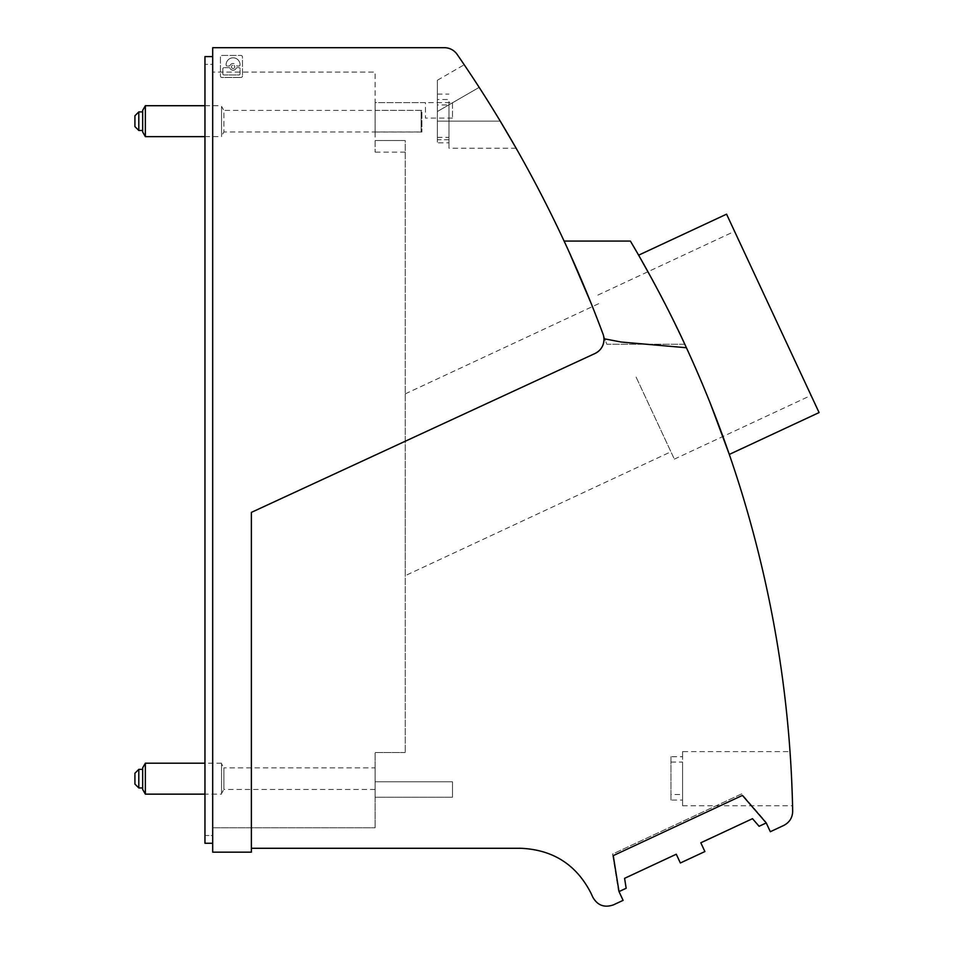 <?xml version="1.0" encoding="UTF-8"?>
<svg xmlns="http://www.w3.org/2000/svg" width="954" height="954" viewBox="0 0 954 954"><rect width="100%" height="100%" fill="white"/><g stroke="black" fill="none" stroke-linecap="round" stroke-linejoin="round"><path stroke-width="0.72" stroke-dasharray="4.77 3.58" d="M452.482 102.615L452.482 118.093L452.482 102.615L375.125 102.615L375.125 118.093L375.125 102.615L375.125 118.093L375.125 102.615L425.424 102.615L425.424 118.093L425.424 102.615M452.482 118.093L425.424 118.093M603.691 336.357L603.023 334.043C605.408 342.605 602.749 349.081 595.022 353.493L251.367 512.393L251.367 852.16L212.694 852.16L212.694 47.7L444.397 47.7A15.467 15.467 0 0 1 457.121 54.378A1276.297 1276.297 0 0 1 603.023 334.043A15.467 15.467 0 0 1 595.022 353.493L251.367 512.393L251.367 848.285L251.367 512.393L595.952 353.028M405.223 140.524L375.125 140.524L405.223 140.524L375.125 140.524L375.125 152.127L375.125 72.063L212.694 72.063L212.694 827.786L212.694 72.063L375.125 72.063L375.125 140.524L405.223 140.524L405.223 752.539L405.223 140.524M452.482 797.234L375.125 797.234L375.125 781.767L375.125 797.234L375.125 781.767L375.125 797.234L452.482 797.234L452.482 781.767L375.125 781.767L452.482 781.767L452.482 797.234M142.659 789.447L142.659 767.887M145.366 763.2L145.366 794.145M588.594 297.099L606.792 344.263L684.805 344.263C707.272 392.619 726.328 442.274 741.95 493.254C772.49 593.364 789.292 695.168 792.369 798.665L792.679 811.127C792.535 817.626 789.566 822.408 783.747 825.448L770.331 831.709L765.549 821.466L741.675 793.859L612.528 854.08L618.335 890.13L623.105 900.361L613.47 904.857C604.502 907.969 597.645 905.477 592.911 897.368L590.848 892.944C576.276 864.586 552.915 849.704 520.741 848.285L251.367 848.285M603.023 334.043L606.792 344.263L684.805 344.263L666.989 307.629L647.957 271.735M212.694 843.264L212.694 56.596L212.694 843.264L204.955 843.264L204.955 56.596L212.694 56.596M212.694 64.335L212.694 835.525L204.955 835.525L204.955 64.335L204.955 835.525L212.694 835.525L212.694 64.335L204.955 64.335L212.694 64.335M375.125 110.354L375.125 132.01L375.125 110.354L421.895 110.354L421.895 132.01L421.895 110.354A7.739 7.739 0 0 1 421.131 110.402L223.88 110.402L223.88 131.962L221.555 135.981L221.555 106.383L221.555 135.981M375.125 132.01L421.895 132.01A7.739 7.739 0 0 0 421.131 131.962L223.88 131.962L223.88 110.402L221.555 106.383M766.241 822.944L765.549 821.466L766.241 822.944L759.086 826.283L752.503 818.675L700.808 842.787L704.899 851.552L680.357 862.988L676.279 854.224L624.584 878.336L626.17 888.257L619.015 891.596L612.528 854.08L741.675 793.859L766.241 822.944L742.403 795.421L613.255 855.631L612.528 854.08L619.015 891.596M405.223 752.539L375.125 752.539L375.125 827.786L375.125 752.539L405.223 752.539M212.694 827.786L375.125 827.786L212.694 827.786M670.972 762.079L682.575 762.079L682.575 805.748L682.575 800.06L670.972 800.06L670.972 756.725L682.575 756.725L682.575 794.515L682.575 751.597L790.007 751.597L790.663 761.435M682.575 805.748L792.559 805.748L792.13 791.176M791.26 771.798L791.486 776.341M791.498 776.401L791.605 778.643M791.605 778.75L791.713 781.099M792.285 795.827L792.559 805.748M682.575 751.597L682.575 756.725M405.223 575.679L405.223 484.787L405.223 575.679L670.924 451.779L636.115 377.116L670.924 451.779M138.795 130.471L138.795 111.904M142.659 121.182L142.659 130.471L142.659 121.182M221.555 794.145L221.555 763.2L221.555 794.145L204.955 794.145M221.555 763.2L204.955 763.2M405.223 484.787L405.223 393.883L405.223 484.787M375.125 767.887L375.125 789.447L375.125 767.887L223.88 767.887L223.88 789.447L221.555 793.478L221.555 763.868L221.555 793.478M375.125 789.447L223.88 789.447L223.88 767.887L221.555 763.868M516.15 148.252L448.976 148.252L448.976 139.749L437.373 139.749L437.373 121.146L500.254 121.146L516.15 148.252L500.254 121.146L437.373 121.146L437.373 142.85L448.976 142.85L448.976 148.252M479.182 87.374A1276.297 1276.297 0 0 1 500.254 121.146L437.373 121.146L437.373 111.511L437.373 121.146L500.254 121.146A1276.297 1276.297 0 0 0 479.182 87.374C459.935 58.17 459.935 58.17 479.182 87.374C459.935 58.17 459.935 58.17 479.182 87.374L437.373 111.511L437.373 80.255L437.373 111.511L479.182 87.374M569.144 252.011C562.466 237.498 562.466 237.498 569.144 252.011M576.299 268.05L576.61 268.754M602.582 332.863L591.313 303.801M819.081 412.569L726.566 214.173M682.575 800.06L682.575 762.079M134.919 784.081L134.919 773.253M138.795 787.956L138.795 769.389M142.659 778.667L142.659 787.956L142.659 778.667M142.659 131.962L142.659 110.402M145.366 136.649L145.366 105.715M670.972 756.725L670.972 794.515L682.575 794.515M221.972 77.477A1.55 1.55 0 0 1 220.422 75.926L220.422 56.99A1.55 1.55 0 0 1 221.972 55.439L240.921 55.439A1.55 1.55 0 0 1 242.471 56.99L242.471 75.926L242.471 56.99A1.55 1.55 0 0 0 240.921 55.439L221.972 55.439A1.55 1.55 0 0 0 220.422 56.99L220.422 75.926A1.55 1.55 0 0 0 221.972 77.477L240.921 77.477L221.972 77.477M229.032 67.674A1.157 1.157 0 0 1 230.069 68.33A1.157 1.157 0 0 0 229.032 67.674L223.975 67.674L229.032 67.674M236.115 68.33A3.351 3.351 0 0 1 230.069 68.33A3.351 3.351 0 0 0 236.115 68.33A1.157 1.157 0 0 1 237.152 67.674A1.157 1.157 0 0 0 236.115 68.33M222.819 73.804L222.819 68.831L222.819 73.804A1.157 1.157 0 0 0 223.975 74.972L238.917 74.972A1.157 1.157 0 0 0 240.086 73.804L240.086 68.831A1.157 1.157 0 0 0 238.917 67.674L237.152 67.674L238.917 67.674A1.157 1.157 0 0 1 240.086 68.831L240.086 73.804A1.157 1.157 0 0 1 238.917 74.972L223.975 74.972A1.157 1.157 0 0 1 222.819 73.804M242.471 75.926A1.55 1.55 0 0 1 240.921 77.477A1.55 1.55 0 0 0 242.471 75.926M437.373 99.49L437.373 137.376L437.373 94.112L437.373 99.49L448.976 99.49L448.976 137.376L448.976 99.49M437.373 104.952L437.373 139.749L448.976 139.749L448.976 104.952L437.373 104.952L437.373 142.85M222.819 68.831A1.157 1.157 0 0 1 223.975 67.674A1.157 1.157 0 0 0 222.819 68.831M686.415 347.745L621.221 342.033M636.425 251.379L637.057 252.452M638.345 254.682L638.775 255.445M639.442 256.614L639.991 257.58M641.637 260.454L643.258 263.316M642.269 261.575L643.7 264.103M645.631 267.549L646.311 268.778M647.05 270.101L647.516 270.948M204.955 136.649L221.555 136.649L221.555 105.715L221.555 136.649M204.955 105.715L221.555 105.715M134.919 126.596L134.919 115.768M670.972 800.06L670.972 794.515M437.373 137.376L448.976 137.376M684.71 344.06L666.286 306.234L646.776 269.6M639.669 257.02L638.62 255.183L639.669 257.008M653.085 281.108L653.884 282.599M660.895 295.8L662.028 297.97M665.475 304.648L666.512 306.675M668.527 310.646L668.957 311.517M671.616 316.835L672.463 318.529M674.359 322.369L675.289 324.288M677.543 328.939L678.854 331.646M680.381 334.854L681.466 337.12M683.231 340.888L684.185 342.927M693.486 363.391L696.909 371.189M701.691 382.363L702.812 385.034M702.943 385.333L703.873 387.574M704.028 387.956L704.958 390.198M708.357 398.498L709.251 400.728M709.49 401.324L710.563 404.007M722.941 436.491L706.187 393.167L688.657 352.622M792.118 790.997L792.082 789.9M791.76 782.065L791.498 776.425M790.711 762.282L790.007 751.597M636.115 377.116L674.359 459.136L636.115 377.116M233.086 68.545A1.681 1.681 0 0 1 231.417 66.863A1.681 1.681 0 0 1 233.086 65.182A1.681 1.681 0 0 1 234.767 66.863A1.681 1.681 0 0 1 233.086 68.545A1.681 1.681 0 0 1 231.417 66.863A1.681 1.681 0 0 1 233.086 65.182A1.681 1.681 0 0 1 234.767 66.863A1.681 1.681 0 0 1 233.086 68.545M230.069 65.397A3.351 3.351 0 0 1 236.115 65.397A1.157 1.157 0 0 0 237.152 66.053L238.917 66.053L237.152 66.053A1.157 1.157 0 0 1 236.115 65.397A3.351 3.351 0 0 0 230.069 65.397A1.157 1.157 0 0 1 229.032 66.053L227.267 66.053L229.032 66.053A1.157 1.157 0 0 0 230.069 65.397M227.267 66.053A1.157 1.157 0 0 1 226.098 64.86A6.988 6.988 0 0 1 233.086 57.812A6.988 6.988 0 0 1 240.086 64.86A1.157 1.157 0 0 1 238.917 66.053A1.157 1.157 0 0 0 240.086 64.86A6.988 6.988 0 0 0 233.086 57.812A6.988 6.988 0 0 0 226.098 64.86A1.157 1.157 0 0 0 227.267 66.053M448.976 142.85L448.976 104.952M421.131 131.962L421.131 110.402L421.131 131.962M405.223 152.127L375.125 152.127M437.373 80.255L464.216 64.753M437.373 94.112L448.976 94.112M597.872 295.096L734.568 231.345M405.223 393.883L601.294 302.454M674.359 459.136L811.067 395.397"/><path stroke-width="1.43" d="M595.022 353.493L251.367 512.393L251.367 852.16L212.694 852.16L212.694 47.7L444.397 47.7A15.467 15.467 0 0 1 457.121 54.378A1276.297 1276.297 0 0 1 603.023 334.043A15.467 15.467 0 0 1 595.022 353.493C600.996 350.38 603.989 345.467 603.989 338.742L621.221 342.033L686.415 347.745C708.19 395.004 726.698 443.503 741.95 493.254C773.718 597.466 790.627 703.432 792.679 811.127C792.535 817.626 789.566 822.408 783.747 825.448L770.331 831.709L766.241 822.944L742.403 795.421L613.255 855.631L619.015 891.596L626.17 888.257L624.584 878.336L676.279 854.224L680.357 862.988L704.899 851.552L700.808 842.787L752.503 818.675L759.086 826.283L766.241 822.944M603.691 336.357L603.989 338.742M142.659 767.887L145.366 763.2L145.366 794.145L142.659 789.447L142.659 767.887M212.694 843.264L204.955 843.264L204.955 56.596L212.694 56.596M251.367 848.285L520.741 848.285C552.915 849.704 576.276 864.586 590.848 892.944L592.911 897.368C597.645 905.477 604.502 907.969 613.47 904.857L623.105 900.361L619.015 891.596M790.663 761.435L790.711 762.282M791.26 771.774L791.498 776.425M791.713 781.099L792.285 795.827M138.795 121.182L138.795 130.471L134.919 126.596L134.919 115.768L138.795 111.904L138.795 121.182M204.955 794.145L145.366 794.145M204.955 763.2L145.366 763.2M500.254 121.146L516.15 148.252L500.254 121.146M591.313 303.801L569.144 252.011C562.466 237.498 562.466 237.498 569.144 252.011L572.46 259.393M572.472 259.416L576.299 268.05M576.61 268.754L587.056 293.355M587.127 293.534L588.594 297.099M603.023 334.043L602.582 332.863M638.62 255.183L726.566 214.173L819.081 412.569L729.297 454.426L722.941 436.491M134.919 773.253L134.919 784.081L138.795 787.956L138.795 769.389L134.919 773.253M145.366 136.649L145.366 105.715L142.659 110.402L142.659 131.962L145.366 136.649L204.955 136.649M686.415 347.745C661.563 293.045 630.928 241.887 630.391 241.1C629.652 239.788 659.81 289.801 684.805 344.263M564.112 241.076L630.391 241.076L636.425 251.379M637.057 252.452L638.345 254.682M638.775 255.445L639.442 256.614M639.991 257.58L641.637 260.454M643.258 263.316L646.776 269.6M643.926 264.508L644.916 266.285M644.999 266.416L645.631 267.549M646.311 268.778L647.05 270.101M647.516 270.948L647.957 271.735M145.366 105.715L204.955 105.715M642.269 261.575L641.422 260.072M641.291 259.846L639.669 257.02M639.669 257.008L653.085 281.108M653.884 282.599L660.895 295.8M662.028 297.97L665.475 304.648M666.512 306.675L668.527 310.646M668.957 311.517L671.616 316.835M672.463 318.529L674.359 322.369M675.289 324.288L677.543 328.939M678.854 331.646L680.381 334.854M681.466 337.12L683.231 340.888M684.185 342.927L684.71 344.06M688.657 352.622L693.486 363.391M696.909 371.189L701.691 382.363M704.958 390.198L708.357 398.498M709.251 400.728L709.49 401.324M710.563 404.007L729.297 454.426M792.082 789.9L791.808 783.139M791.796 782.888L791.76 782.065M142.659 130.471L138.795 130.471M142.659 787.956L138.795 787.956M142.659 769.389L138.795 769.389M142.659 111.904L138.795 111.904"/></g></svg>
